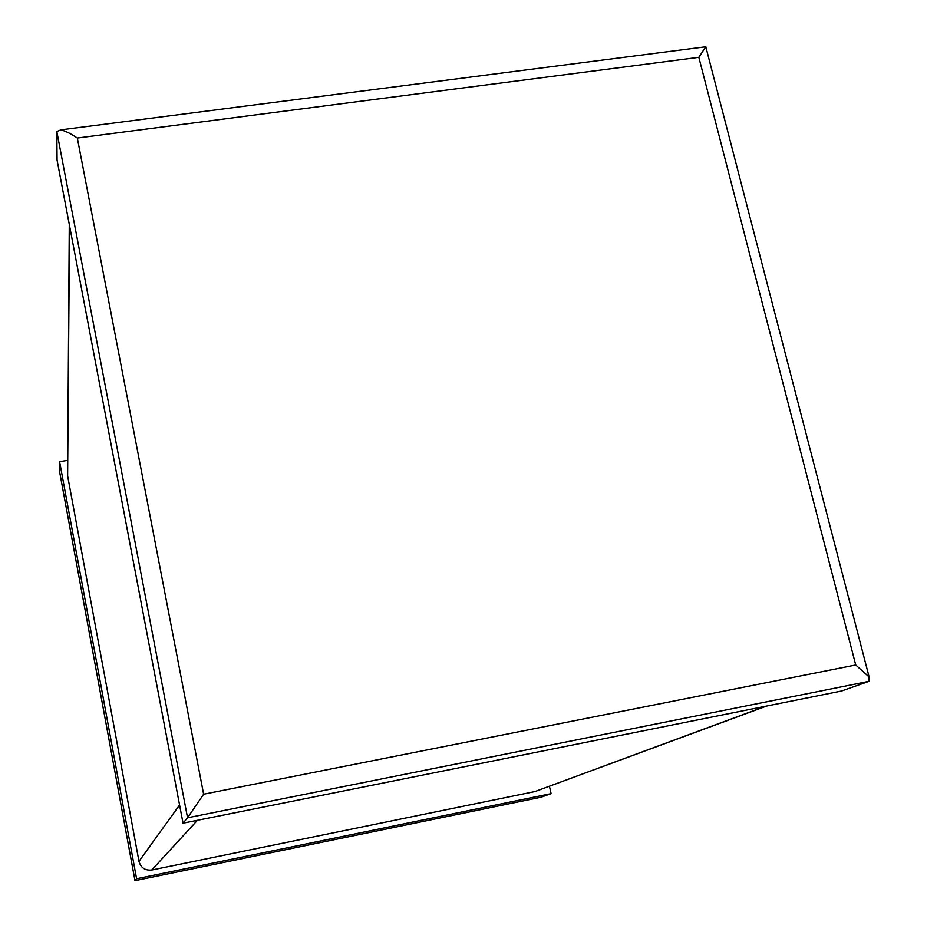 <?xml version="1.0" encoding="UTF-8"?>
<svg xmlns="http://www.w3.org/2000/svg" width="927" height="927" viewBox="0 0 927 927"><rect width="100%" height="100%" fill="white"/><g stroke="black" fill="none" stroke-linecap="round" stroke-linejoin="round"><path stroke-width="1.39" d="M67.555 460.371L59.606 461.658L59.745 472.469M59.606 461.658L136.593 878.75L134.994 880.65L540.916 797.232L551.101 793.628L549.444 786.316M136.593 878.75L551.101 793.628M69.537 225.759L67.625 475.852L138.98 861.38L179.583 804.984M67.625 475.852L69.282 224.404M766.629 706.061L535.018 791.531L765.575 706.27M197.428 820.291L151.773 870.001L535.018 791.531M151.773 870.001C145.122 870.685 140.858 867.811 138.98 861.38M183.036 823.176L841.542 691.021L868.97 681.333L187.555 817.776L183.036 823.176L57.068 160.093L56.825 131.576L60.8 129.873C65.423 130.985 70.927 133.708 77.323 138.042L203.627 794.207L187.555 817.776L56.825 131.576M203.627 794.207L855.725 664.995L869.12 676.977L868.97 681.333M705.771 46.779L698.842 57.323L77.323 138.042M59.699 472.214L135.006 880.638L540.8 797.255M855.725 664.995L698.842 57.323M60.8 129.873L705.853 46.767M705.818 46.825L869.12 676.977M59.722 472.376L134.994 880.65"/></g></svg>
